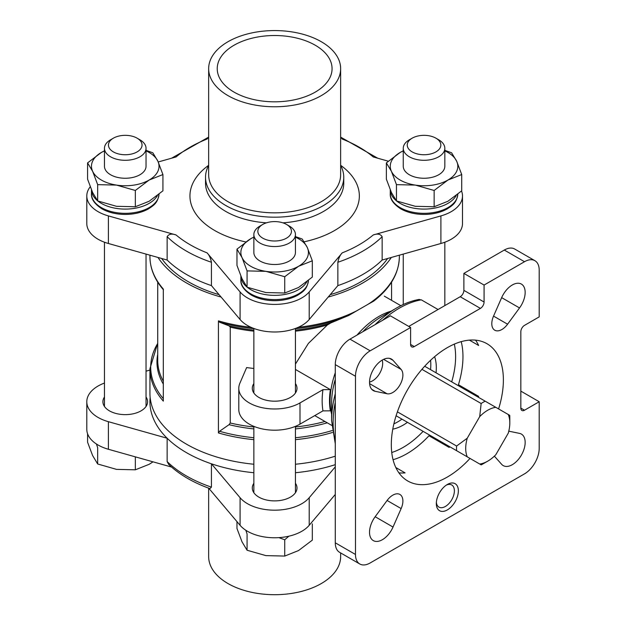 <?xml version="1.0" encoding="UTF-8"?>
<svg xmlns="http://www.w3.org/2000/svg" width="626" height="626" viewBox="0 0 626 626"><rect width="100%" height="100%" fill="white"/><g stroke="black" fill="none" stroke-linecap="round" stroke-linejoin="round"><path stroke-width="0.94" d="M312.319 260.799L312.319 277.091L298.532 287.514L284.744 293.007L265.901 292.561L247.067 287.185L242.019 278.773L236.972 265.432L236.972 249.14L242.019 257.552L247.067 270.894L265.901 271.348L284.744 276.723L298.532 266.3L312.319 260.799L307.272 247.458L302.225 239.046L295.433 236.589M97.672 184.639L116.506 185.093L135.341 190.468L149.137 180.045L162.924 174.544L162.924 190.836L149.137 201.259L135.341 206.76L116.506 206.306L97.672 200.93L92.625 192.518L87.577 179.177L87.577 162.893L92.625 171.305L97.672 184.639L97.672 200.93M396.461 184.639L415.304 185.093L434.139 190.468L447.926 180.045L461.714 174.544L461.714 190.836L447.926 201.259L434.139 206.76L415.304 206.306L396.461 200.93L391.414 192.518L386.367 179.177L386.367 162.893L391.414 171.305L396.461 184.639L396.461 200.93M288.86 536.192L284.744 539.776L278.899 537.632M236.972 521.615L236.972 528.493L242.019 541.826L247.067 550.238L247.067 533.955L245.83 530.261M87.577 433.763L87.577 442.238L92.625 455.572L97.672 463.983L97.672 447.7L96.435 444.014M520.832 408.097L524.51 410.218A5.196 2.997 120 0 1 521.904 410.476A5.196 2.997 120 0 1 520.832 408.097L520.832 331.725A5.196 2.997 120 0 1 524.51 325.363L539.205 316.873L539.205 270.205A20.783 12.004 120 0 0 534.901 260.69A20.783 12.004 120 0 0 524.51 261.715L484.086 285.057L463.882 273.39L504.298 250.048L524.51 261.715M359.786 563.987L339.582 552.32A20.783 12.004 120 0 1 335.278 542.805L335.278 364.606A20.783 12.004 120 0 1 349.973 339.151L390.389 315.817L410.601 327.484L370.177 350.818A20.783 12.004 120 0 0 355.482 376.273L355.482 554.472A20.783 12.004 120 0 0 359.786 563.987A20.783 12.004 120 0 0 370.177 562.962L524.51 473.859A20.783 12.004 120 0 0 539.205 448.404L539.205 401.735L520.832 391.125M393.05 459.703A79.244 45.753 -60 0 0 406.923 453.709A79.244 45.753 -60 0 0 428.974 435.759L449.178 447.426A79.244 45.753 120 0 0 449.797 446.761M478.381 397.26A79.244 45.753 120 0 0 478.647 396.383L458.443 384.716A79.244 45.753 -60 0 0 461.213 341.639M408.762 326.42L460.204 296.724A5.196 2.997 120 0 0 463.882 290.354L463.882 273.39M398.926 472.865A79.244 45.753 120 0 0 405.085 472.888L395.828 467.536M369.528 382.056A14.288 8.248 120 0 0 379.716 373.292A14.288 8.248 120 0 0 382.204 360.091M253.859 472.732A124.715 72.006 180 0 1 211.431 463.803A124.715 72.006 180 0 1 167.142 438.231L167.142 461.565L168.785 464.539C179.372 474.531 193.082 482.56 209.921 488.609L211.431 487.138A124.715 72.006 180 0 1 167.142 461.565M335.278 466.863L309.205 497.717A38.452 22.2 0 0 1 274.65 510.19A38.452 22.2 0 0 1 240.087 497.717L211.431 463.803L211.431 487.138M211.431 262.263L211.431 285.605L240.087 319.518L240.087 291.943L207.081 252.873C209.162 254.993 210.61 258.123 211.431 262.263A124.715 72.006 180 0 1 167.142 236.698C168.824 233.999 171.798 233.42 176.062 234.961L108.392 215.907A38.452 22.2 0 0 1 86.795 195.954A38.452 22.2 0 0 1 90.238 186.775M167.142 236.698L167.142 260.033A124.715 72.006 180 0 0 211.431 285.605M438.051 309.51L421.306 299.846L418.708 299.666M407.471 422.323A46.77 27.004 -60 0 1 403.254 425.07A46.77 27.004 -60 0 1 392.776 429.154M434.616 356.671A46.77 27.004 -60 0 1 436.048 372.814M475.549 340.145A79.244 45.753 120 0 1 478.647 345.474L469.39 340.129M470.009 458.428A79.244 45.753 -60 0 1 447.34 477.043A79.244 45.753 -60 0 1 407.722 480.971A79.244 45.753 -60 0 1 407.722 389.466A79.244 45.753 -60 0 1 486.965 343.713A79.244 45.753 -60 0 1 498.593 408.927M508.281 433.137A31.175 17.997 120 0 0 509.807 422.949A31.175 17.997 120 0 0 508.281 414.522L495.823 407.33A31.175 17.997 120 0 0 479.704 416.634L467.239 438.216A31.175 17.997 120 0 0 467.239 456.831L479.704 464.022A31.175 17.997 120 0 0 487.764 461.135A31.175 17.997 120 0 0 495.823 454.719L508.281 433.137M534.901 260.69L514.689 249.023A20.783 12.004 120 0 0 504.298 250.048M447.34 509.924A15.587 8.999 -60 0 1 436.322 503.562A15.587 8.999 -60 0 1 447.34 484.469A15.587 8.999 -60 0 1 458.365 490.831A15.587 8.999 -60 0 1 447.34 509.924M494.368 456.151L501.661 464.328A18.185 10.501 120 0 0 503.202 465.595A18.185 10.501 120 0 0 521.395 455.094A18.185 10.501 120 0 0 521.395 434.092A18.185 10.501 120 0 0 519.525 433.388L508.797 431.165M501.661 297.632L493.546 316.107A14.288 8.248 120 0 0 494.759 330.207A14.288 8.248 120 0 0 507.584 324.205L519.525 307.945A18.185 10.501 120 0 0 521.395 284.087A18.185 10.501 120 0 0 501.661 297.632L519.525 307.945M375.162 391.297L387.103 393.77A14.288 8.248 120 0 0 399.928 384.967A14.288 8.248 120 0 0 401.141 369.457L393.026 360.349A18.185 10.501 120 0 0 391.485 359.089A18.185 10.501 120 0 0 373.292 369.59A18.185 10.501 120 0 0 373.292 390.585A18.185 10.501 120 0 0 375.162 391.297L371.75 389.325M393.026 527.053L401.141 508.578A14.288 8.248 120 0 0 399.928 494.47A14.288 8.248 120 0 0 387.103 500.471L375.162 516.732A18.185 10.501 120 0 0 373.292 540.598A18.185 10.501 120 0 0 393.026 527.053L375.162 516.732M410.601 327.484L410.601 344.457A5.196 2.997 120 0 0 411.673 346.835A5.196 2.997 120 0 0 414.271 346.577L480.416 308.391A5.196 2.997 120 0 0 484.086 302.029L484.086 285.057M524.51 410.218L539.205 401.735M368.409 304.072L373.699 301.137C390.483 288.132 399.036 273.288 399.357 256.597A124.715 72.006 180 0 1 368.409 304.072L356.875 310.731A124.715 72.006 180 0 1 298.289 327.296M295.495 364.019L308.415 343.384L327.375 324.972L330.841 322.914L348.831 315.426L356.875 310.731M253.859 368.456A116.921 67.506 0 0 1 246.636 367.564L239.86 383.269A35.854 20.697 0 0 0 238.788 388.276L238.788 409.498A35.854 20.697 0 0 0 260.925 428.622A35.854 20.697 0 0 0 300.003 424.131L322.961 410.875L330.371 410.836A69.11 39.9 -60 0 1 330.371 389.622L295.433 369.45M219.546 431.275L218.435 432.942L218.435 320.872L219.546 322.202L229.046 325.856L230.251 327.163L230.251 422.996L229.046 424.678L219.546 431.275A123.956 71.56 180 0 0 253.859 437.723M335.278 456.174A124.715 72.006 180 0 1 295.433 464.242M253.859 464.242A124.715 72.006 180 0 1 149.935 393.245L149.935 368.667A124.715 72.006 180 0 0 163.316 401.125L163.316 289.048A124.715 72.006 180 0 1 149.935 256.597C150.029 268.405 154.544 279.493 163.472 289.846M391.32 257.45A124.715 72.006 180 0 1 328.188 297.045M221.103 297.045A124.715 72.006 180 0 1 157.971 257.45M382.15 236.698A124.715 72.006 180 0 1 337.86 262.263L337.86 285.605A124.715 72.006 180 0 0 382.15 260.033L382.15 236.698C380.475 233.999 377.501 233.42 373.237 234.961L440.9 215.907A38.452 22.2 0 0 0 462.497 195.954A38.452 22.2 0 0 0 461.526 191.008M388.284 161.187L373.237 156.946A119.519 69.001 180 0 0 342.211 139.035L340.638 137.18M208.654 137.18L207.081 139.035A119.519 69.001 180 0 0 176.062 156.946L158.221 161.97M240.087 291.943A38.452 22.2 0 0 0 274.65 304.408A38.452 22.2 0 0 0 309.205 291.943L342.211 252.873C340.129 254.993 338.682 258.123 337.86 262.263M387.627 258.491A121.929 70.394 180 0 1 330.184 294.69M219.108 294.69A121.929 70.394 180 0 1 212.84 292.702A121.929 70.394 180 0 1 161.665 258.491M104.464 383.057A38.452 22.2 0 0 0 86.795 401.735A38.452 22.2 0 0 0 108.392 421.689L167.142 438.231A124.715 72.006 180 0 1 150.146 397.494M335.278 464.656A124.715 72.006 180 0 1 295.433 472.732M208.724 488.178L240.087 525.3A38.452 22.2 0 0 0 274.65 537.765A38.452 22.2 0 0 0 309.205 525.3L335.278 494.446M86.795 401.735L86.795 429.311A38.452 22.2 0 0 0 108.392 449.265L171.54 467.051M447.934 446.706A38.452 22.2 0 0 0 448.912 446.244M238.788 388.276A35.854 20.697 0 0 0 260.925 407.409A35.854 20.697 0 0 0 300.003 402.917L322.961 389.662L330.371 389.622M253.859 383.542A22.348 12.903 0 0 0 252.301 388.276A22.348 12.903 0 0 0 258.843 397.4A22.348 12.903 0 0 0 283.195 400.202A22.348 12.903 0 0 0 296.99 388.276A22.348 12.903 0 0 0 295.433 383.542M508.281 414.522L509.728 415.359A37.677 21.753 -60 0 1 509.807 417.644L509.807 422.949M479.704 416.634L481.151 403.512A37.677 21.753 -60 0 1 485.189 401.188L424.678 366.249M485.189 401.188L495.823 407.33M481.151 403.512L421.94 369.332M467.239 456.831L456.604 450.689A37.677 21.753 -60 0 1 456.604 446.033L397.393 411.845M456.604 446.033L467.239 438.216M456.604 450.689L396.094 415.758M487.764 461.135L483.17 463.788A37.677 21.753 -60 0 1 481.151 464.86L479.704 464.022M86.795 195.954L86.795 223.537A38.452 22.2 0 0 0 108.392 243.491L167.142 260.033M382.15 260.033L440.9 243.491A38.452 22.2 0 0 0 462.497 223.537L462.497 195.954M240.087 319.518A38.452 22.2 0 0 0 274.65 331.991A38.452 22.2 0 0 0 309.205 319.518L337.86 285.605M253.859 483.256A22.348 12.903 0 0 0 252.301 487.99A22.348 12.903 0 0 0 258.843 497.107A22.348 12.903 0 0 0 283.195 499.908A22.348 12.903 0 0 0 296.99 487.99A22.348 12.903 0 0 0 295.433 483.256M149.935 370.083L146.038 371.179M104.464 397.001A22.348 12.903 0 0 0 102.907 401.735A22.348 12.903 0 0 0 109.448 410.859A22.348 12.903 0 0 0 133.8 413.653A22.348 12.903 0 0 0 147.595 401.735A22.348 12.903 0 0 0 146.038 397.001M340.638 552.938L340.638 556.6A65.996 38.1 180 0 1 274.65 594.7A65.996 38.1 180 0 1 208.654 556.6L208.654 488.147M321.31 41.731A65.996 38.1 180 0 1 340.638 68.672A65.996 38.1 180 0 1 274.65 106.772A65.996 38.1 180 0 1 208.654 68.672A65.996 38.1 180 0 1 249.391 33.468A65.996 38.1 180 0 1 321.31 41.731M315.246 45.228A57.42 33.155 180 0 1 332.07 68.672A57.42 33.155 180 0 1 274.65 101.819A57.42 33.155 180 0 1 217.23 68.672A57.42 33.155 180 0 1 252.669 38.045A57.42 33.155 180 0 1 315.246 45.228M340.638 68.672L340.638 174.74A65.996 38.1 180 0 1 274.65 212.84A65.996 38.1 180 0 1 208.654 174.74L208.654 68.672M340.638 165.436A69.11 39.9 180 0 1 343.76 177.283A69.11 39.9 180 0 1 274.65 217.191A69.11 39.9 180 0 1 205.531 177.283A69.11 39.9 180 0 1 208.654 165.436M446.299 485.127A12.778 7.379 -60 0 1 451.745 484.986A12.778 7.379 -60 0 1 453.701 495.221A12.778 7.379 -60 0 1 445.352 506.481A12.778 7.379 -60 0 1 438.967 507.115A12.778 7.379 -60 0 1 436.369 502.326M97.672 463.983L116.506 469.367L135.341 469.813L135.341 456.855M135.341 469.813L149.137 464.32L153.049 461.839M247.067 550.238L265.901 555.614L284.744 556.068L298.532 550.567L312.319 540.144L312.319 523.86M284.744 556.068L284.744 539.776M461.714 174.544L456.667 161.211L451.62 152.799L444.828 150.334M403.653 150.623L400.163 152.462L386.367 162.893M434.139 190.468L434.139 206.76M162.924 174.544L157.877 161.211L152.83 152.799L146.038 150.334M104.855 150.623L101.365 152.462L87.577 162.893M135.341 190.468L135.341 206.76M284.744 276.723L284.744 293.007M247.067 270.894L247.067 287.185M254.258 236.878L250.76 238.717L236.972 249.14M412.166 151.899A16.8 9.703 0 0 0 435.923 151.899A16.8 9.703 0 0 0 435.923 138.182A16.8 9.703 0 0 0 412.166 138.182A16.8 9.703 0 0 0 412.166 151.899M412.166 138.182L409.341 139.809A20.783 12.004 0 0 0 403.254 148.292A20.783 12.004 0 0 0 409.341 156.782A20.783 12.004 0 0 0 431.995 159.38A20.783 12.004 0 0 0 444.828 148.292A20.783 12.004 0 0 0 438.74 139.809L435.923 138.182M444.828 148.292L444.828 166.258A20.783 12.004 180 0 1 431.995 177.346A20.783 12.004 180 0 1 409.341 174.74A20.783 12.004 180 0 1 403.254 166.258L403.254 148.292M403.254 150.882A33.773 19.5 0 0 0 400.163 152.462A33.773 19.5 0 0 0 391.414 171.305A33.773 19.5 0 0 0 415.304 185.093A33.773 19.5 0 0 0 447.926 180.045A33.773 19.5 0 0 0 456.667 161.211A33.773 19.5 0 0 0 444.828 150.882M113.369 151.899A16.8 9.703 0 0 0 137.125 151.899A16.8 9.703 0 0 0 137.133 138.182A16.8 9.703 0 0 0 113.369 138.182A16.8 9.703 0 0 0 113.369 151.899M113.369 138.182L110.552 139.809A20.783 12.004 0 0 0 104.464 148.292A20.783 12.004 0 0 0 110.552 156.782A20.783 12.004 0 0 0 133.205 159.38A20.783 12.004 0 0 0 146.038 148.292A20.783 12.004 0 0 0 139.95 139.809L137.133 138.182M146.038 148.292L146.038 166.258A20.783 12.004 180 0 1 133.205 177.346A20.783 12.004 180 0 1 110.552 174.74A20.783 12.004 180 0 1 104.464 166.258L104.464 148.292M104.464 150.882A33.773 19.5 0 0 0 101.365 152.462A33.773 19.5 0 0 0 92.625 171.305A33.773 19.5 0 0 0 116.506 185.093A33.773 19.5 0 0 0 149.137 180.045A33.773 19.5 0 0 0 157.877 161.211A33.773 19.5 0 0 0 146.038 150.882M262.764 238.154A16.8 9.703 0 0 0 286.528 238.154A16.8 9.703 0 0 0 286.528 224.437A16.8 9.703 0 0 0 262.764 224.437A16.8 9.703 0 0 0 262.764 238.154M262.764 224.437L259.946 226.064A20.783 12.004 0 0 0 253.859 234.547A20.783 12.004 0 0 0 259.946 243.037A20.783 12.004 0 0 0 282.6 245.635A20.783 12.004 0 0 0 295.433 234.547A20.783 12.004 0 0 0 289.345 226.064L286.528 224.437M295.433 234.547L295.433 252.505A20.783 12.004 180 0 1 282.6 263.593A20.783 12.004 180 0 1 259.946 260.995A20.783 12.004 180 0 1 253.859 252.505L253.859 234.547M253.859 237.137A33.773 19.5 0 0 0 250.76 238.717A33.773 19.5 0 0 0 242.019 257.552A33.773 19.5 0 0 0 265.901 271.348A33.773 19.5 0 0 0 298.532 266.3A33.773 19.5 0 0 0 307.272 247.458A33.773 19.5 0 0 0 295.433 237.137M349.973 339.151L370.177 350.818M207.081 252.873A119.519 69.001 180 0 1 176.062 234.961M335.278 440.845A93.532 54 -60 0 1 335.278 402.197M382.525 320.355A93.532 54 -60 0 1 421.306 299.846M335.278 379.356A70.636 40.784 -60 0 0 331.6 403.191L331.6 420.641A92.014 53.124 -60 0 1 335.278 393.629M375.107 324.636A92.014 53.124 -60 0 1 396.665 307.953C404.341 303.516 411.924 300.66 419.404 299.4M423.113 431.353A74.048 42.756 -60 0 1 391.743 452.512M454.327 344.104A74.048 42.756 -60 0 1 451.698 381.852M331.6 414.162A69.11 39.9 -60 0 1 335.278 372.744M357.016 335.082A69.11 39.9 -60 0 1 391.047 311.192M362.744 331.772A70.636 40.784 -60 0 1 364.622 329.863A70.636 40.784 -60 0 1 381.547 316.678L396.665 307.953M335.278 542.805L355.482 554.472M335.278 364.606L355.482 376.273M332.461 432.472A124.715 72.006 180 0 1 295.433 439.663M253.859 439.663A124.715 72.006 180 0 1 218.435 432.942M332.195 430.555A123.956 71.56 180 0 1 295.433 437.723M327.265 422.816A117.68 67.944 180 0 1 295.433 428.92M253.859 428.92A117.68 67.944 180 0 1 229.046 424.678M324.957 421.486A116.921 67.506 180 0 1 295.433 426.979M253.859 426.979A116.921 67.506 180 0 1 230.251 422.996M327.375 324.972A116.921 67.506 180 0 1 295.433 331.146M253.859 331.146A116.921 67.506 180 0 1 230.251 327.163M330.841 322.914A117.68 67.944 180 0 1 295.433 330.09M253.859 330.09A117.68 67.944 180 0 1 229.046 325.856M348.831 315.426A123.956 71.56 180 0 1 295.433 328.65M253.859 328.65A123.956 71.56 180 0 1 219.546 322.202M251.003 327.296A124.715 72.006 180 0 1 218.435 320.872M163.316 398.637A123.956 71.56 180 0 1 157.729 343.408M163.316 384.067A117.68 67.944 180 0 1 157.729 354.332M163.316 381.171A116.921 67.506 180 0 1 157.729 360.545L157.729 282.146M373.237 234.961A119.519 69.001 180 0 1 342.211 252.873M340.638 165.303A84.698 48.898 180 0 1 304.189 241.785M245.791 241.933A84.698 48.898 180 0 1 208.654 165.303M300.003 402.917L300.003 424.131M322.961 410.875A74.306 42.904 -60 0 1 322.961 389.662M401.962 419.138A46.77 27.004 -60 0 1 397.737 421.885A46.77 27.004 -60 0 1 393.871 423.857M430.578 360.279A46.77 27.004 -60 0 1 430.539 369.637M108.392 243.491L108.392 215.907M440.9 243.491L440.9 215.907M309.205 319.518L309.205 291.943M440.9 441.62L440.9 442.645M309.205 497.717L309.205 525.3M240.087 497.717L240.087 525.3M108.392 421.689L108.392 449.265M343.76 177.283L343.76 183.23A69.11 39.9 180 0 1 282.889 222.84M266.402 222.84A69.11 39.9 180 0 1 205.531 183.23L205.531 177.283M410.601 344.457L414.271 346.577M460.204 296.724L480.416 308.391M463.882 290.354L484.086 302.029M387.103 500.471L401.141 508.578M369.59 383.652L387.103 393.77M383.621 359.34L401.141 369.457M389.615 358.385L393.026 360.349M493.546 316.107L507.584 324.205M308.422 280.088C307.296 289.447 302.929 291.732 297.726 295.214C291.239 298.774 283.601 300.597 274.83 300.683C265.776 300.652 257.935 298.774 251.3 295.065C243.999 290.276 240.525 285.284 240.869 280.088A33.773 19.5 0 0 0 250.76 293.876A33.773 19.5 0 0 0 287.248 298.179A33.773 19.5 0 0 0 308.415 280.495M247.262 287.256A33.773 19.5 0 0 0 250.76 289.635A33.773 19.5 0 0 0 306.81 281.802M240.877 276.16A33.773 19.5 0 0 0 246.887 286.951M159.027 193.833C157.901 203.192 153.534 205.477 148.331 208.967C141.844 212.519 134.207 214.342 125.435 214.428C116.381 214.397 108.541 212.519 101.905 208.81C94.604 204.021 91.13 199.029 91.474 193.833A33.773 19.5 0 0 0 101.365 207.621A33.773 19.5 0 0 0 137.853 211.924A33.773 19.5 0 0 0 159.02 194.24M97.867 201.009A33.773 19.5 0 0 0 101.365 203.38A33.773 19.5 0 0 0 157.416 195.547M91.474 193.833L91.474 189.897A33.773 19.5 0 0 0 97.492 200.696M457.817 193.833C456.698 203.192 452.324 205.477 447.12 208.967C440.634 212.519 433.004 214.342 424.225 214.428C415.171 214.397 407.33 212.519 400.695 208.81C393.402 204.021 389.92 199.029 390.264 193.833A33.773 19.5 0 0 0 400.163 207.621A33.773 19.5 0 0 0 436.643 211.924A33.773 19.5 0 0 0 457.809 194.24M396.657 201.009A33.773 19.5 0 0 0 400.163 203.38A33.773 19.5 0 0 0 456.205 195.547M390.264 193.833L390.264 189.897A33.773 19.5 0 0 0 396.281 200.696M146.038 406.47L146.038 254.086M104.464 406.47L104.464 242.215M444.828 305.598L444.828 242.215M403.254 304.518L403.254 254.086M295.433 492.725L295.433 426.361M295.433 393.011L295.433 328.462M253.859 492.725L253.859 426.361M253.859 393.011L253.859 328.462M340.638 137.117L377.752 158.221M208.654 137.117L171.54 158.221M331.6 420.641L335.278 443.818M400.843 305.691L384.301 296.137M331.733 425.398L315.191 415.844M391.563 282.146L391.563 300.331M149.935 255.181L149.935 256.597M399.357 255.181L399.357 256.597M157.729 343.126L149.935 368.667M240.869 280.088L240.869 276.152"/></g></svg>
